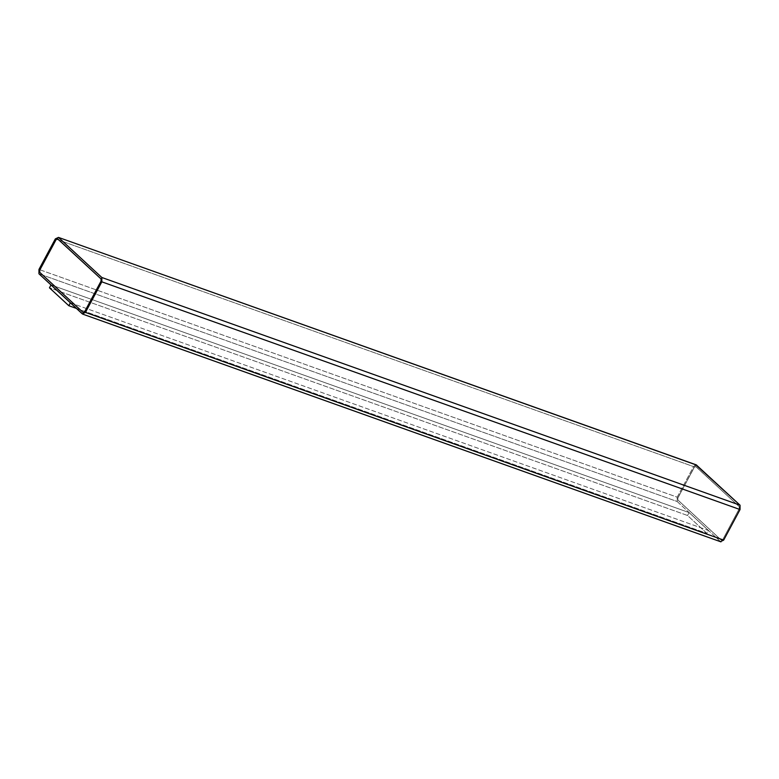 <?xml version="1.0" encoding="UTF-8"?>
<svg xmlns="http://www.w3.org/2000/svg" width="779" height="779" viewBox="0 0 779 779"><rect width="100%" height="100%" fill="white"/><g stroke="black" fill="none" stroke-linecap="round" stroke-linejoin="round"><path stroke-width="0.58" stroke-dasharray="3.9 2.92" d="M696.679 465.121L693.563 466.602L677.175 497.168L677.165 501.51L38.95 273.789L677.165 501.51L720.536 541.6L82.321 313.879L720.964 541.863M70.383 302.807L708.471 530.48L689.103 512.582L51.015 284.91L70.373 302.827L51.015 284.91L689.103 512.582L708.471 530.48L706.913 533.391L687.545 515.494L689.103 512.582L687.545 515.494L49.457 287.821L687.545 515.494L706.913 533.391L708.471 530.48L70.383 302.807M721.257 540.12L677.886 500.03L677.886 497.859L694.274 467.293L695.832 466.553L739.203 506.642L739.203 508.814L739.271 506.671L739.261 508.843L722.873 539.409L739.203 508.814L722.873 539.409L721.257 540.12L677.886 500.03L721.257 540.12L722.815 539.38L721.325 540.139L722.873 539.409L739.261 508.843L739.271 506.671L695.618 466.426L694.274 467.293L677.886 497.859L677.886 500.03L677.886 497.859L694.274 467.293L695.89 466.582L739.271 506.671L695.89 466.582L694.342 467.322L677.954 497.878L677.944 500.05L721.325 540.139M720.536 541.6L677.165 501.51L677.175 497.168L38.96 269.446L677.175 497.168L693.563 466.602L55.348 238.88L693.563 466.602L695.744 464.79M101.056 278.95L101.114 281.141L84.726 311.707L83.168 312.447L84.726 311.707L101.114 281.141L101.056 278.95M57.5 238.734L101.114 278.97L57.5 238.734M76.43 308.426L706.913 533.391L76.43 308.426"/><path stroke-width="1.17" d="M82.321 313.879L38.95 273.789L38.96 269.446L55.348 238.88L58.464 237.4L101.835 277.49L101.825 281.832L85.437 312.398L82.321 313.879L85.437 312.398L723.652 540.12L85.437 312.398L101.825 281.832L740.04 509.554L101.825 281.832L101.835 277.49L740.05 505.211L101.835 277.49L58.464 237.4L696.679 465.121L58.464 237.4L55.348 238.88L38.96 269.446L38.95 273.789L82.749 314.141L720.964 541.863M695.744 464.79L740.05 505.211L740.04 509.554L723.652 540.12L720.536 541.6L723.652 540.12L740.04 509.554L740.05 505.211L696.251 464.859L58.464 237.4M57.675 238.861L101.056 278.95L101.046 281.122L84.658 311.678L83.11 312.418L39.729 272.329L39.739 270.157L56.127 239.591L57.675 238.861L56.127 239.591L39.739 270.157L39.729 272.329L83.11 312.418L84.658 311.678L101.046 281.122L101.056 278.95L57.461 238.725M56.185 239.62L57.743 238.88L56.185 239.62M70.383 302.807L68.825 305.719L76.43 308.426L68.825 305.719L70.383 302.807M51.015 284.91L49.457 287.821L68.825 305.719L49.457 287.821L51.015 284.91"/></g></svg>
